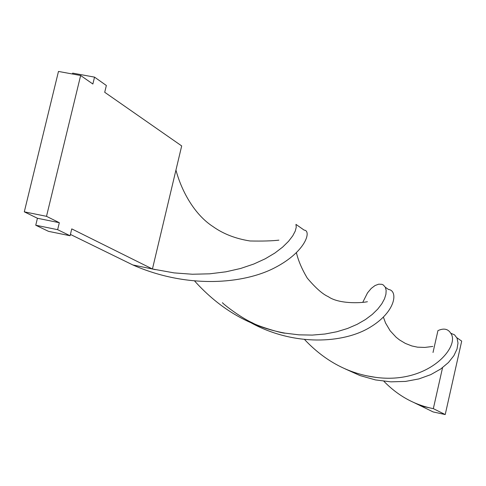 <?xml version="1.0" encoding="UTF-8"?>
<svg xmlns="http://www.w3.org/2000/svg" width="486" height="486" viewBox="0 0 486 486"><rect width="100%" height="100%" fill="white"/><g stroke="black" fill="none" stroke-linecap="round" stroke-linejoin="round"><path stroke-width="0.73" d="M94.533 77.128L92.869 84.017L80.646 75.5L58.472 71.442L24.3 211.841L37.434 218.269L35.745 225.225L48.503 231.348L70.099 235.753L71.752 228.882L152.44 268.995L132.818 264.949C187.353 289.024 243.626 284.055 274.863 267.713C306.417 251.347 311.575 230.455 304.181 230.139L295.956 224.386L296.26 227.162L295.263 231.044L292.754 235.825L288.581 241.263L282.645 247.101L274.869 253.048L265.228 258.789L253.783 264.032L240.619 268.472L225.856 271.82L209.691 273.818L192.383 274.244L174.164 272.901L152.44 268.995L181.685 145.928L104.715 92.279L106.355 85.487L94.533 77.128L72.669 73.131L72.457 74M80.646 75.5L46.504 216.331L24.3 211.841M46.504 216.331L59.322 222.703L37.434 218.269M59.322 222.703L57.64 229.678L35.745 225.225M57.64 229.678L70.099 235.753M70.421 234.416L132.818 264.949M251.213 322.898C294.279 346.439 343.323 343.408 369.627 327.558C396.327 311.775 398.198 290.482 388.521 289.48L385.325 287.269L383.314 284.966L381.953 284.328L378.728 284.17L375.046 285.537L371.213 288.447L367.525 292.858L362.878 302.092M413.987 402.596L420.949 405.968L428.98 407.705M194.74 281.151C220.371 309.539 250.484 326.871 285.082 333.147L298.926 334.836L312.304 335.091L324.982 334.016L336.792 331.756L347.563 328.469L357.125 324.338L365.387 319.588L372.282 314.424L377.756 309.084L381.82 303.793L384.529 298.769L385.933 294.218L386.151 290.33L385.325 287.269M383.873 381.267C397.991 395.804 414.485 404.935 433.336 408.647L442.558 367.665M344.92 368.783L360.005 375.563L375.49 379.924L390.817 381.838L405.47 381.425L418.938 378.91L430.803 374.627L440.711 368.995L448.444 362.513L453.881 355.679L457.022 349.027L458.006 343.055L457.065 338.195L454.519 334.83L450.777 333.238M304.716 339.69C324.982 361.171 348.644 373.728 375.702 377.361C428.743 384.505 460.12 346.445 450.929 333.518C448.171 328.882 443.846 327.916 437.941 330.626L433.008 352.49M456.846 337.734L461.7 341.117L445.219 414.558L433.336 408.647M445.219 414.558L433.148 411.94L420.949 405.968M222.436 302.681C222.892 303.793 240.503 317.625 252.641 322.923C257.677 326.185 282.724 333.639 285.082 333.147M367.41 301.721C360.314 303.197 338.736 304.023 328.263 296.66C322.631 294.182 315.627 287.991 307.249 278.089C301.861 269.007 298.258 260.563 296.436 252.756M151.486 268.801L155.307 269.657M365.849 375.654L375.702 377.361M450.722 333.135L450.929 333.518M175.944 170.076C181.867 192.104 194.995 214.994 213.056 226.628C223.281 233.918 235.595 238.699 250.011 240.977C262.373 241.232 272.002 240.953 278.885 240.157M432.807 346.439L424.819 347.429L417.498 347.168L411.794 345.935L405.36 343.414L399.51 339.921L396.145 337.254L390.155 330.79L385.556 323.02L383.418 317.2"/></g></svg>
